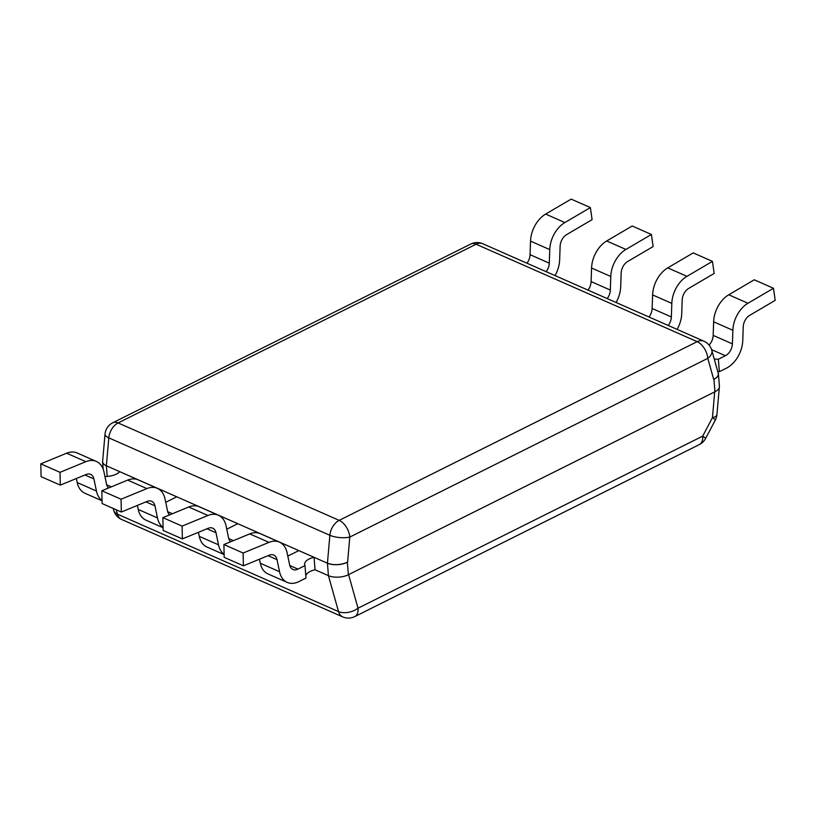 <?xml version="1.0" encoding="UTF-8"?>
<svg xmlns="http://www.w3.org/2000/svg" width="816" height="816" viewBox="0 0 816 816"><rect width="100%" height="100%" fill="white"/><g stroke="black" fill="none" stroke-linecap="round" stroke-linejoin="round"><path stroke-width="1.22" d="M713.939 379.287L714.938 391.762A14.147 6.599 -4.6 0 0 719.426 386.386L718.417 373.922A14.147 6.599 175.4 0 1 713.939 379.287L713.704 379.399C717.223 377.563 718.743 375.513 718.253 373.279M102.643 461.275C102.541 463.1 103.785 464.6 106.355 465.773L327.43 563.203C333.887 565.447 340.619 565.1 347.596 562.163L347.361 562.285A14.147 6.599 175.4 0 1 327.43 563.203L328.43 575.668A14.147 6.599 -4.6 0 0 348.371 574.75L347.361 562.285M107.212 476.432L106.355 465.773A14.147 6.599 175.4 0 1 102.581 461.754A14.147 6.599 175.4 0 1 102.704 460.591M305.786 575.606A14.147 6.599 175.4 0 1 315.058 569.772L328.43 575.668L315.058 569.772L314.048 557.308A14.147 6.599 -4.6 0 0 304.633 564.386A14.147 6.599 -4.6 0 0 304.98 565.6L305.99 578.065L298.952 581.573A24.745 16.575 -66.2 0 1 287.222 582.4A24.745 16.575 -66.2 0 1 279.551 571.72L277.022 559.643A10.608 7.099 113.8 0 0 273.737 555.064A10.608 7.099 113.8 0 0 269.249 555.176L243.413 565.814L224.186 557.348L223.91 544.547L243.127 553.024L268.974 542.375A24.745 16.575 -66.2 0 1 279.439 542.13A24.745 16.575 -66.2 0 1 287.11 552.799L289.639 564.886A10.608 7.099 113.8 0 0 292.924 569.456A10.608 7.099 113.8 0 0 297.952 569.109L304.98 565.6M714.938 391.762L348.371 574.75M697.17 341.659A14.147 8.17 63.5 0 1 707.788 358.357A14.147 8.15 -15.7 0 0 711.797 350.299A14.147 14.147 0 0 0 703.882 341.18A14.147 9.466 113.8 0 0 697.17 341.659L339.181 520.363A14.147 9.466 113.8 0 0 329.878 535.286A14.147 4.753 5 0 0 349.799 537.071A14.147 8.17 -116.5 0 0 339.181 520.363L118.106 422.933A14.147 8.17 -116.5 0 0 112.792 422.749A14.147 14.147 0 0 0 105.019 434.173A14.147 4.753 5 0 0 108.803 437.855A14.147 9.466 -66.2 0 1 118.106 422.933L476.095 244.229A14.147 9.466 -66.2 0 1 482.807 243.76A14.147 14.147 0 0 0 470.781 244.045A14.147 8.17 63.5 0 1 476.095 244.229L697.17 341.659M328.43 575.668L338.528 611.592A14.147 9.466 113.8 0 0 342.72 616.896A14.147 14.147 0 0 0 354.736 616.61A14.147 8.17 -116.5 0 0 358.03 608.195A14.147 8.15 164.3 0 1 338.528 611.592L117.453 514.162A14.147 8.15 164.3 0 1 113.73 510.357A14.147 14.147 0 0 0 121.645 519.476A14.147 9.466 -66.2 0 1 117.453 514.162L116.219 509.765M719.304 387.549L716.917 414.681A14.147 4.753 -175 0 1 712.439 417.68A14.147 1.112 27.9 0 1 715.336 420.056A14.147 14.147 0 0 0 716.958 414.018M705.565 438.518A14.147 1.112 -152.1 0 0 702.678 436.142A14.147 8.17 63.5 0 1 699.383 444.567A14.147 14.147 0 0 0 705.565 438.518L715.336 420.056M714.704 391.874L348.595 574.637L358.03 608.195L702.678 436.142L712.439 417.68L714.704 391.874M224.125 554.594L206.958 547.026A24.745 16.575 -66.2 0 1 199.288 536.357L198.441 532.297M230.653 541.773A10.608 7.099 -66.2 0 1 228.602 537.989L226.073 525.902A24.745 16.575 113.8 0 0 218.402 515.222A24.745 16.575 113.8 0 0 207.937 515.477L182.101 526.116L162.874 517.65L163.149 530.451L182.376 538.917L208.213 528.278A10.608 7.099 -66.2 0 1 212.701 528.166A10.608 7.099 -66.2 0 1 215.995 532.746L218.515 544.823A24.745 16.575 113.8 0 0 224.125 554.319M182.101 526.116L182.376 538.917M162.874 517.65L188.71 507.001A24.745 16.575 -66.2 0 1 199.186 506.756L218.402 515.222M226.766 529.207L237.793 523.699L257.02 532.175L255.969 532.695M257.071 532.787L257.02 532.175M163.088 527.697L145.921 520.129A24.745 16.575 -66.2 0 1 138.251 509.449L137.404 505.4M169.616 514.876A10.608 7.099 -66.2 0 1 167.566 511.081L165.036 499.004A24.745 16.575 113.8 0 0 157.376 488.325A24.745 16.575 113.8 0 0 146.9 488.58L121.064 499.219L101.837 490.753L102.112 503.554L121.339 512.02L147.176 501.381A10.608 7.099 -66.2 0 1 151.664 501.269A10.608 7.099 -66.2 0 1 154.958 505.849L157.478 517.925A24.745 16.575 113.8 0 0 163.088 527.422M121.064 499.219L121.339 512.02M101.837 490.753L127.673 480.104A24.745 16.575 -66.2 0 1 138.149 479.859L157.376 488.325M165.73 502.309L176.756 496.801L195.983 505.277L194.932 505.798M196.034 505.889L195.983 505.277M649.026 317.006A10.608 7.099 -66.2 0 0 652.137 308.479L652.606 294.913A24.745 16.575 113.8 0 1 667.733 267.883L693.223 252.899L712.439 261.375L714.163 273.452L688.673 288.425A10.608 7.099 113.8 0 0 682.186 300.013L681.727 313.589A24.745 16.575 -66.2 0 1 677.137 329.399M668.243 325.482A10.608 7.099 113.8 0 0 671.364 316.955L671.823 303.389A24.745 16.575 -66.2 0 1 686.95 276.349L712.439 261.375M587.989 290.108A10.608 7.099 -66.2 0 0 591.1 281.581L591.569 268.015A24.745 16.575 113.8 0 1 606.696 240.975L632.186 226.001L651.403 234.467L653.126 246.554L627.637 261.528A10.608 7.099 113.8 0 0 621.16 273.115L620.69 286.691A24.745 16.575 -66.2 0 1 616.1 302.501M607.206 298.585A10.608 7.099 113.8 0 0 610.327 290.057L610.786 276.491A24.745 16.575 -66.2 0 1 625.913 249.451L651.403 234.467M134.997 478.992L134.946 478.38L119.728 471.668A14.147 6.599 175.4 0 1 104.927 476.524M102.061 500.8L84.884 493.231A24.745 16.575 -66.2 0 1 77.214 482.552L76.367 478.502M108.579 487.978A10.608 7.099 -66.2 0 1 106.529 484.184L104.009 472.107A24.745 16.575 113.8 0 0 96.339 461.428A24.745 16.575 113.8 0 0 85.864 461.683L60.027 472.321L40.8 463.855L41.086 476.656L60.302 485.122L86.139 474.484A10.608 7.099 -66.2 0 1 90.627 474.371A10.608 7.099 -66.2 0 1 93.922 478.951L96.441 491.028A24.745 16.575 113.8 0 0 102.051 500.524M60.027 472.321L60.302 485.122M40.8 463.855L66.637 453.206A24.745 16.575 -66.2 0 1 77.112 452.962L96.339 461.428M134.946 478.38L133.895 478.9M526.952 263.211A10.608 7.099 -66.2 0 0 530.074 254.684L530.533 241.118A24.745 16.575 113.8 0 1 545.659 214.078L571.149 199.104L590.376 207.57L592.09 219.657L566.6 234.631A10.608 7.099 113.8 0 0 560.123 246.218L559.654 259.794A24.745 16.575 -66.2 0 1 555.064 275.604M546.179 271.687A10.608 7.099 113.8 0 0 549.29 263.16L549.749 249.594A24.745 16.575 -66.2 0 1 564.876 222.554L590.376 207.57M314.048 557.308L298.829 550.596L287.803 556.104M259.478 559.195L260.324 563.254A24.745 16.575 113.8 0 0 267.995 573.934L287.222 582.4M243.413 565.814L243.127 553.024M279.439 542.13L260.222 533.654A24.745 16.575 113.8 0 0 249.747 533.899L223.91 544.547M714.296 359.203A14.147 6.599 175.4 0 1 718.355 359.244L719.355 371.708A14.147 6.599 -4.6 0 0 717.794 371.627M719.355 371.708L726.383 368.2A24.745 16.575 113.8 0 0 742.764 340.486L743.223 326.92A10.608 7.099 -66.2 0 1 749.71 315.333L775.2 300.349L773.476 288.272L754.259 279.796L728.759 294.78A24.745 16.575 -66.2 0 0 713.633 321.81L713.174 335.386A10.608 7.099 113.8 0 1 709.053 345.086M773.476 288.272L747.986 303.246A24.745 16.575 113.8 0 0 732.86 330.286L732.401 343.852A10.608 7.099 -66.2 0 1 725.383 355.735L718.355 359.244M347.596 562.163L349.799 537.071L707.788 358.357L713.704 379.399M106.355 465.773L108.803 437.855L329.878 535.286L327.43 563.203M199.288 536.357L218.515 544.823M206.989 528.778L215.995 532.746M188.71 507.001L207.937 515.477M228.755 538.611L233.376 540.651M138.251 509.449L157.478 517.925M145.952 501.881L154.958 505.849M127.673 480.104L146.9 488.58M167.719 511.714L172.339 513.743M667.733 267.883L686.95 276.349M652.606 294.913L671.823 303.389M652.137 308.479L671.364 316.955M606.696 240.975L625.913 249.451M591.569 268.015L610.786 276.491M591.1 281.581L610.327 290.057M77.214 482.552L96.441 491.028M84.925 474.983L93.922 478.951M66.637 453.206L85.864 461.683M106.682 484.816L111.302 486.846M545.659 214.078L564.876 222.554M530.533 241.118L549.749 249.594M530.074 254.684L549.29 263.16M279.551 571.72L260.324 563.254M277.022 559.643L268.025 555.676M268.974 542.375L249.747 533.899M297.952 569.109L289.792 565.508M747.986 303.246L728.759 294.78M732.86 330.286L713.633 321.81M732.401 343.852L713.174 335.386M725.383 355.735L711.593 349.656M102.581 461.754L103.183 469.231M711.797 350.299L718.111 372.79M470.781 244.045L112.792 422.749M102.694 460.683L105.019 434.173M482.807 243.76L703.882 341.18M342.72 616.896L121.645 519.476M699.383 444.567L354.736 616.61M113.189 508.429L113.73 510.357"/></g></svg>
